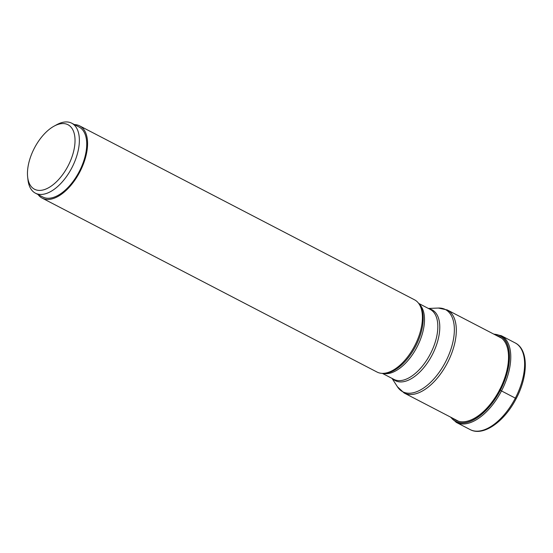 <?xml version="1.0" encoding="UTF-8"?>
<svg xmlns="http://www.w3.org/2000/svg" width="553" height="553" viewBox="0 0 553 553"><rect width="100%" height="100%" fill="white"/><g stroke="black" fill="none" stroke-linecap="round" stroke-linejoin="round"><path stroke-width="0.83" d="M450.978 417.321A48.159 25.238 -62.6 0 0 500.209 390.266L499.394 389.837M494.106 334.282A48.159 25.238 117.4 0 1 500.209 390.266L500.299 390.314A48.242 25.279 117.4 0 1 450.868 417.266M42.18 198.133L377.022 372.045A40.701 21.325 -62.6 0 0 383.236 373.351A40.701 21.325 -62.6 0 0 414.674 345.825A40.701 21.325 -62.6 0 0 419.181 304.15A40.701 21.325 -62.6 0 0 414.543 299.816L79.701 125.897A40.701 21.325 117.4 0 1 79.832 171.907A40.701 21.325 117.4 0 1 42.18 198.133A40.701 21.325 117.4 0 1 38.06 194.545M74.399 124.584A40.701 21.325 117.4 0 1 79.701 125.897M42.74 196.979A39.415 20.655 -62.6 0 0 42.775 196.992A39.415 20.655 -62.6 0 0 79.252 171.561A39.415 20.655 -62.6 0 0 79.141 127.052A39.415 20.655 -62.6 0 0 79.107 127.031A39.415 20.655 -62.6 0 0 79.079 127.017M54.063 126.16L56.627 124.757A39.415 20.655 117.4 0 1 71.745 123.208A39.415 20.655 117.4 0 1 71.779 123.229A39.415 20.655 117.4 0 1 71.89 167.739A39.415 20.655 117.4 0 1 35.406 193.17A39.415 20.655 117.4 0 1 35.378 193.149A39.415 20.655 117.4 0 1 27.975 179.912L27.65 177.008A36.339 19.044 117.4 0 1 54.063 126.16A36.339 19.044 117.4 0 1 68.033 124.75A36.339 19.044 117.4 0 1 68.123 165.817A36.339 19.044 117.4 0 1 34.473 189.216A36.339 19.044 117.4 0 1 27.65 177.008M515.935 398.437L500.299 390.314A48.242 25.279 117.4 0 0 493.995 334.226M453.647 418.704A47.095 24.678 -62.6 0 0 499.573 389.934A47.095 24.678 117.4 0 0 496.774 335.664M515.341 398.125A48.837 25.59 -62.6 0 0 515.175 342.915C528.709 349.558 528.302 375.86 516.205 398.575C504.564 421.455 483.343 436.829 470.154 429.591A48.837 25.59 -62.6 0 0 515.341 398.125M515.175 342.915L501.329 335.719A48.837 25.59 117.4 0 1 501.488 390.936A48.837 25.59 117.4 0 1 456.308 422.402L470.154 429.591M501.785 338.27L447.273 309.957A46.784 24.519 117.4 0 1 447.425 362.844A46.784 24.519 117.4 0 1 447.405 362.886A46.784 24.519 117.4 0 1 404.139 392.996L458.651 421.31M392.042 378.404L397.441 386.782A46.307 24.263 -62.6 0 0 445.545 361.918A46.307 24.263 -62.6 0 0 445.566 361.876A46.307 24.263 -62.6 0 0 438.335 308.049L447.273 309.957M428.976 308.761A39.899 20.903 117.4 0 1 432.218 354.895A39.899 20.903 117.4 0 1 432.197 354.922A39.899 20.903 117.4 0 1 392.637 378.715M382.323 373.358L393.874 379.358A39.415 20.655 -62.6 0 0 430.338 353.955A39.415 20.655 -62.6 0 0 430.352 353.927A39.415 20.655 -62.6 0 0 430.206 309.397L418.662 303.397M419.05 303.956A39.415 20.655 117.4 0 1 417.031 347.001A39.415 20.655 117.4 0 1 417.017 347.035A39.415 20.655 117.4 0 1 383.008 373.358M383.236 373.351L384.784 373.289A39.899 20.903 -62.6 0 0 415.6 346.302A39.899 20.903 -62.6 0 0 415.621 346.268A39.899 20.903 -62.6 0 0 420.017 305.45L419.181 304.15M501.329 335.719L493.622 334.026M450.488 417.066L456.308 422.402M428.381 308.45L438.335 308.049M404.139 392.996L397.441 386.782M42.775 196.992L35.406 193.17M79.107 127.031L71.745 123.208"/></g></svg>
